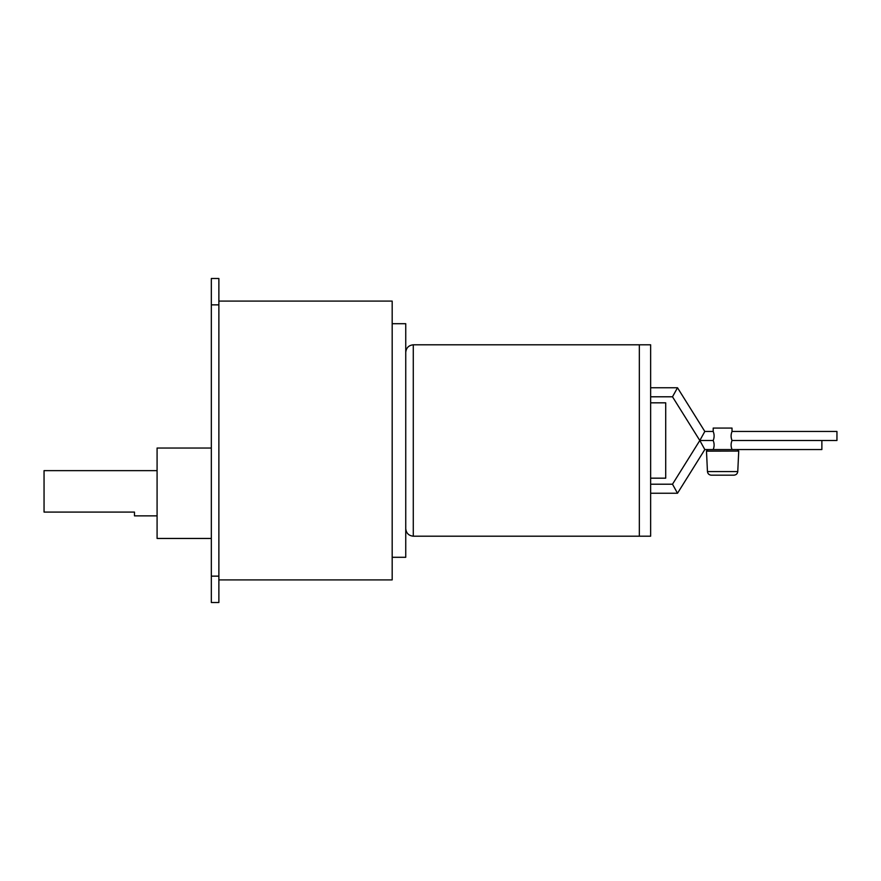 <?xml version="1.0" encoding="UTF-8"?>
<svg xmlns="http://www.w3.org/2000/svg" width="881" height="881" viewBox="0 0 881 881"><rect width="100%" height="100%" fill="white"/><g stroke="black" fill="none" stroke-linecap="round" stroke-linejoin="round"><path stroke-width="1.32" d="M821.874 440.5L732.023 440.5L836.95 440.5L732.023 440.5L821.874 440.5L821.874 445.026L821.874 440.5M713.192 440.5L699.811 440.5L704.822 449.541L713.192 449.541L704.822 449.541L699.811 440.5L672.5 484.209L677.511 493.25L704.822 449.541L677.511 493.25L672.5 484.209L650.641 484.209L672.5 484.209L699.811 440.5L672.5 396.791L650.641 396.791L672.5 396.791L677.511 387.75L704.822 431.459L713.192 431.459L704.822 431.459L677.511 387.75L675 392.276L677.511 387.75L650.641 387.75L677.511 387.75L672.5 396.791L699.811 440.5L704.822 431.459L699.811 440.5L713.192 440.5C714.425 437.483 714.425 434.465 713.192 431.459L713.192 428.078L713.192 431.459C714.425 434.465 714.425 437.483 713.192 440.5C714.425 443.517 714.425 446.535 713.192 449.541C714.425 446.535 714.425 443.517 713.192 440.5M732.023 449.541L821.874 449.541L821.874 445.026L821.874 449.541L732.023 449.541C730.79 446.535 730.79 443.517 732.023 440.5C730.79 443.517 730.79 446.535 732.023 449.541M650.641 493.25L677.511 493.25L650.641 493.25M732.023 431.459L836.95 431.459L732.023 431.459C730.79 434.465 730.79 437.483 732.023 440.5C730.79 437.483 730.79 434.465 732.023 431.459L732.023 428.078L732.023 431.459M157.082 538.456L211.33 538.456L157.082 538.456L157.082 493.25L157.082 538.456M211.33 448.033L157.082 448.033L157.082 493.25L157.082 448.033L211.33 448.033M157.082 515.859L134.474 515.859L134.474 512.081L134.474 515.859L157.082 515.859M44.05 470.641L157.082 470.641L44.05 470.641L44.05 486.719L44.05 470.641M392.177 301.093L218.873 301.093L392.177 301.093L392.177 440.5L392.177 301.093M218.873 579.907L392.177 579.907L392.177 440.5L392.177 579.907L218.873 579.907M392.177 323.701L405.745 323.701L405.745 557.299L392.177 557.299L405.745 557.299L405.745 323.701L392.177 323.701M405.745 528.666C406.229 533.203 408.74 535.714 413.277 536.199L413.277 344.801C408.74 345.286 406.229 347.797 405.745 352.334C406.229 347.797 408.74 345.286 413.277 344.801L413.277 536.199L639.342 536.199L639.342 344.801L413.277 344.801L639.342 344.801L639.342 536.199L639.342 440.5L639.342 536.199L650.641 536.199L650.641 344.801L639.342 344.801L650.641 344.801L650.641 536.199L639.342 536.199L639.342 344.801L639.342 536.199L413.277 536.199C408.74 535.714 406.229 533.203 405.745 528.666M650.641 478.174L665.717 478.174L665.717 402.826L650.641 402.826L665.717 402.826L665.717 478.174L650.641 478.174M211.33 602.505L218.873 602.505L218.873 576.141L211.33 576.141L211.33 602.505L218.873 602.505L218.873 278.495L211.33 278.495L211.33 304.859L218.873 304.859L218.873 576.141L211.33 576.141L211.33 304.859L218.873 304.859L218.873 278.495L211.33 278.495L211.33 602.505M44.05 512.081L134.474 512.081L44.05 512.081L44.05 486.719L44.05 512.081M836.95 440.5L836.95 431.459L836.95 440.5M738.73 451.149L737.76 471.577L707.454 471.577L706.485 451.149L738.73 451.05L706.474 451.05L738.73 451.05L706.485 451.149L707.454 471.577C707.773 473.758 709.029 474.947 711.22 475.167L733.994 475.167C736.186 474.947 737.441 473.758 737.76 471.577C737.441 473.758 736.186 474.947 733.994 475.167L711.22 475.167C709.029 474.947 707.773 473.758 707.454 471.577L737.76 471.577L738.73 451.149M738.73 451.05L737.232 449.541L707.983 449.541L706.474 451.05L707.983 449.541L737.232 449.541L738.73 451.05M732.023 428.078L713.192 428.078L732.023 428.078"/></g></svg>
